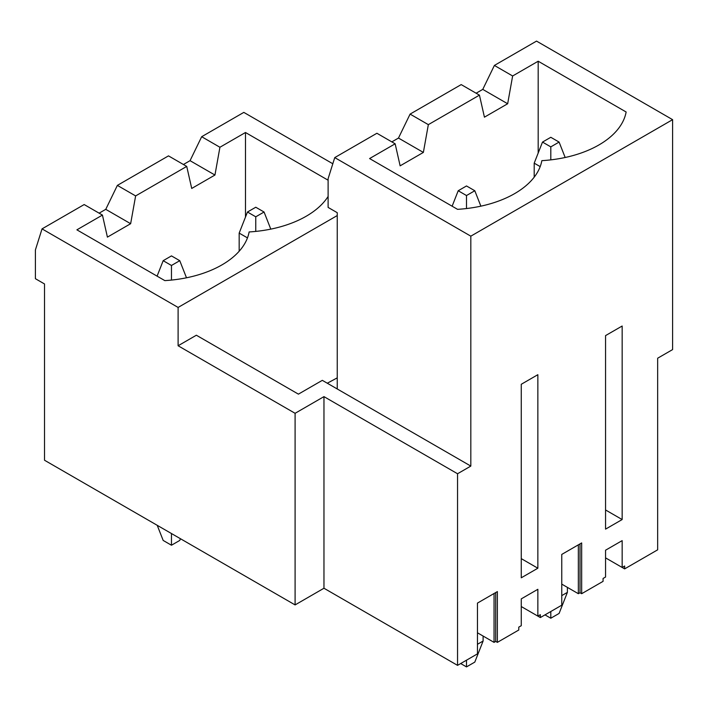 <?xml version="1.0" encoding="UTF-8"?>
<svg xmlns="http://www.w3.org/2000/svg" width="708" height="708" viewBox="0 0 708 708"><rect width="100%" height="100%" fill="white"/><g stroke="black" fill="none" stroke-linecap="round" stroke-linejoin="round"><path stroke-width="1.06" d="M495.706 592.552L495.706 641.413L494.051 642.368L494.051 593.508L477.457 603.092L477.457 653.865L457.545 665.361L323.963 588.242L295.094 604.915L44.524 460.244L44.524 283.97L35.4 278.695L35.4 249.959L42.038 228.879L178.106 307.44L337.238 215.559M494.379 65.437L536.531 41.099L672.6 119.661L672.6 349.593L657.661 358.213L657.661 549.824L624.642 568.887L605.561 557.869L622.155 567.453L624.642 566.011L624.642 568.887M622.155 567.453L622.155 540.629L605.561 550.205L605.561 577.029L603.074 578.471L603.074 581.348L581.666 593.702L580.011 592.746L578.347 593.702L578.347 544.841L561.754 554.426L581.666 542.93L581.666 593.702M561.754 584.118L578.347 593.702M328.114 196.461A94.668 54.658 180 0 1 249.127 231.95A94.668 54.658 180 0 1 164.831 280.616L76.889 229.834L102.439 215.082L107.412 237.118M102.439 215.082L84.181 204.55L42.038 228.879M332.813 163.76L243.817 112.386L201.674 136.715L190.054 160.672L183.416 164.504M107.421 237.118L130.644 223.71L135.626 195.921L186.735 166.415L191.718 188.452L214.949 175.035L219.923 147.255L201.674 136.715M219.923 147.255L245.481 132.502L328.114 180.213M135.626 195.921L117.369 185.39L105.758 209.338L99.12 213.17M186.735 166.415L168.486 155.875L117.369 185.39M130.653 223.71L105.758 209.338M245.481 217.082L245.481 132.502M561.754 554.426L561.754 605.198L540.346 617.553L521.265 606.544L537.859 616.119L537.859 589.295L521.265 598.871L521.265 625.704L518.778 627.138L518.778 630.014L497.37 642.368L495.706 641.413M477.457 632.793L494.051 642.368M521.265 384.276L521.265 577.799L537.859 568.214L537.859 374.691L521.265 384.276M605.561 335.601L605.561 529.133L622.155 519.548L622.155 326.025L605.561 335.601M477.457 603.092L497.37 591.596L497.37 642.368M537.859 616.119L540.346 614.686L540.346 617.553M672.6 119.661L470.82 236.162L470.82 466.085L322.308 380.346L298.413 394.144L196.355 335.22M178.106 307.44L178.106 345.761L295.094 413.304L323.963 396.63L457.545 473.749L470.82 466.085M457.545 473.749L457.545 665.361M470.82 236.162L334.751 157.601L328.114 178.673L328.114 207.417L337.238 212.683L337.238 388.966M400.126 165.84L423.366 152.424L428.34 124.643L479.449 95.138L461.2 84.597L410.091 114.103L398.471 138.06L391.834 141.892M428.34 124.643L410.091 114.103M479.449 95.138L484.431 117.174L507.654 103.757L482.767 89.385L476.13 93.217M538.186 153.043L538.186 61.224L626.138 111.997A94.668 54.658 180 0 1 541.841 160.663A94.668 54.658 180 0 1 457.545 209.338L369.594 158.557L395.153 143.804L400.135 165.84M507.663 103.757L512.636 75.977L538.186 61.224M512.636 75.977L494.388 65.437L482.767 89.385M395.153 143.804L376.904 133.263L334.751 157.601M178.106 345.761L196.364 335.22M423.366 152.424L398.471 138.06M521.265 558.639L537.859 568.214M580.011 543.886L580.011 592.746M214.949 175.035L190.054 160.672M337.238 377.86L327.282 383.223M605.561 509.972L622.155 519.548M323.963 396.63L323.963 588.242M295.094 413.304L295.094 604.915M561.754 595.623L567.391 592.366L567.391 587.383M559.099 142.078L550.806 137.29L542.505 142.078L550.806 146.875L559.099 142.078L565.17 157.495M567.391 592.366L559.099 613.438L550.806 618.226L544.992 614.871M540.186 166.61L534.204 163.159L534.204 177.159M550.806 159.875L550.806 146.875M534.204 163.159L542.505 142.078M550.806 611.517L550.806 618.226M477.457 644.289L483.104 641.032L483.104 636.05M474.803 190.744L466.501 185.956L458.209 190.744L466.501 195.541L474.803 190.744L480.874 206.161M483.095 641.032L474.803 662.104L466.501 666.901L460.696 663.546M466.501 208.541L466.501 195.541M452.129 206.205L458.209 190.744M466.501 660.192L466.501 666.901M264.066 212.019L255.765 207.232L247.473 212.019L255.765 216.807L264.066 212.019L270.792 229.126M247.473 237.888L239.171 233.1L239.171 251.243M255.765 231.41L255.765 216.807M239.171 233.1L247.473 212.019M179.761 260.686L171.469 255.898L163.167 260.686L171.469 265.473L179.761 260.686L186.496 277.793M180.443 538.717L179.761 540.434L171.469 545.231L163.167 540.434M157.22 525.309L163.176 540.434M171.469 280.076L171.469 265.473M157.088 276.147L163.176 260.686M171.469 533.54L171.469 545.231"/></g></svg>
